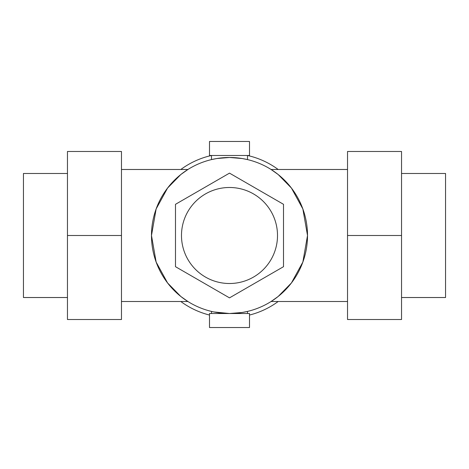 <?xml version="1.0" encoding="UTF-8"?>
<svg xmlns="http://www.w3.org/2000/svg" width="469" height="469" viewBox="0 0 469 469"><rect width="100%" height="100%" fill="white"/><g stroke="black" fill="none" stroke-linecap="round" stroke-linejoin="round"><path stroke-width="0.7" d="M347.529 169.485L271.076 169.485L278.187 174.538L291.425 188.046L302.863 208.945L307.517 235.502L302.863 262.054L291.425 282.959L278.187 296.461L271.076 301.514L278.17 301.514A82.022 82.022 0 0 1 249.502 315.045M213.923 159.05L211.496 159.589L216.766 158.528L229.499 157.484A78.018 78.018 0 0 0 151.481 235.502A78.018 78.018 0 0 0 229.499 313.521L213.923 311.949M218.185 158.305L214.456 158.944M209.496 315.045A82.022 82.022 0 0 1 180.823 301.514L187.922 301.514L180.805 296.461L167.574 282.959L156.136 262.054L151.481 235.502L156.136 208.945L167.574 188.046L180.805 174.538L187.922 169.485L121.471 169.485M214.456 312.055L218.185 312.694M245.076 311.949L247.503 311.41L247.503 313.521M247.503 311.41L242.233 312.471L229.499 313.521L249.502 313.521L249.502 327.52L209.496 327.52L209.496 313.521L229.499 313.521A78.018 78.018 0 0 0 307.517 235.502A78.018 78.018 0 0 0 229.499 157.484L242.233 158.528L247.503 159.589L245.076 159.05M278.17 169.485A82.022 82.022 0 0 0 247.503 155.479L247.503 159.589M244.542 158.944L240.814 158.305M211.496 159.589L211.496 155.479A82.022 82.022 0 0 0 180.823 169.485M211.496 313.521L211.496 311.41M209.496 155.479L209.496 141.48L249.502 141.48L249.502 155.479L209.496 155.479M401.54 173.483L445.55 173.483L445.55 297.516L401.54 297.516M229.499 187.489A48.014 48.014 0 0 0 181.485 235.502A48.014 48.014 0 0 0 229.499 283.511A48.014 48.014 0 0 0 277.507 235.502A48.014 48.014 0 0 0 229.499 187.489M67.46 297.516L23.45 297.516L23.45 173.483L67.46 173.483M67.46 151.481L67.46 319.518L121.471 319.518L121.471 151.481L67.46 151.481M175.488 266.685L175.488 204.314L229.499 173.131L283.511 204.314L283.511 266.685L229.499 297.868L175.488 266.685M67.46 235.502L121.471 235.502M401.54 235.502L401.54 151.481L347.529 151.481L347.529 235.502L401.54 235.502L401.54 319.518L347.529 319.518L347.529 235.502M240.814 312.694L244.542 312.055M180.823 301.514L121.471 301.514M347.529 301.514L278.17 301.514"/></g></svg>
